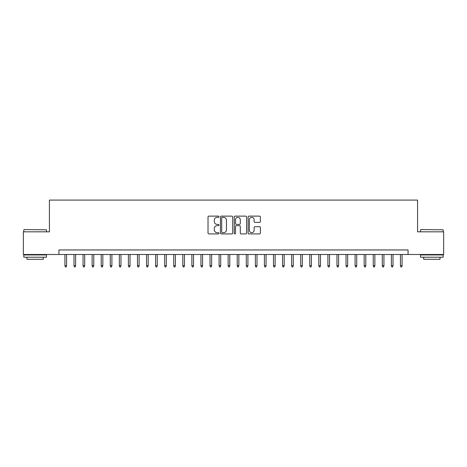<?xml version="1.0" encoding="UTF-8"?>
<svg xmlns="http://www.w3.org/2000/svg" width="467" height="467" viewBox="0 0 467 467"><rect width="100%" height="100%" fill="white"/><g stroke="black" fill="none" stroke-linecap="round" stroke-linejoin="round"><path stroke-width="0.7" d="M218.994 216.746A0.625 0.625 0 0 0 218.369 216.122L208.912 216.122A0.887 0.887 0 0 0 208.019 217.009L208.019 233.033A0.887 0.887 0 0 0 208.912 233.92L218.369 233.92A0.625 0.625 0 0 0 218.994 233.302A0.625 0.625 0 0 0 218.369 232.677L217.143 232.677A2.849 2.849 0 0 1 214.295 229.828L214.295 228.491A2.849 2.849 0 0 1 217.143 225.643L218.369 225.643A0.625 0.625 0 0 0 218.994 225.024A0.625 0.625 0 0 0 218.369 224.399L217.143 224.399A2.849 2.849 0 0 1 214.295 221.551L214.295 220.214A2.849 2.849 0 0 1 217.143 217.365L218.369 217.365A0.625 0.625 0 0 0 218.994 216.746M259.512 222.397A0.887 0.887 0 0 0 260.405 221.504L260.405 217.009A0.887 0.887 0 0 0 259.512 216.122L249.01 216.122A0.887 0.887 0 0 0 248.117 217.009L248.117 233.033A0.887 0.887 0 0 0 249.01 233.92L259.512 233.92A0.887 0.887 0 0 0 260.405 233.033L260.405 227.604A0.887 0.887 0 0 0 259.512 226.711L255.017 226.711A0.887 0.887 0 0 0 254.13 227.604L254.13 230.295A2.382 2.382 0 0 1 251.748 232.677A2.382 2.382 0 0 1 249.366 230.295L249.366 219.747A2.382 2.382 0 0 1 251.748 217.365A2.382 2.382 0 0 1 254.13 219.747L254.13 221.504A0.887 0.887 0 0 0 255.017 222.397L259.512 222.397M58.941 254.492L23.35 254.492L23.35 231.825L49.42 231.825L49.42 200.086L417.58 200.086L417.58 231.825L443.65 231.825L443.65 254.492L408.059 254.492L408.059 249.956L58.941 249.956L58.941 254.492L408.059 254.492M232.724 217.009A0.887 0.887 0 0 0 231.83 216.122L221.329 216.122A0.887 0.887 0 0 0 220.436 217.009L220.436 233.033A0.887 0.887 0 0 0 221.329 233.92L231.83 233.92A0.887 0.887 0 0 0 232.724 233.033L232.724 217.009M235.17 216.122L245.671 216.122A0.887 0.887 0 0 1 246.564 217.009L246.564 233.033A0.887 0.887 0 0 1 245.671 233.92L241.176 233.92A0.887 0.887 0 0 1 240.289 233.033L240.289 226.536A0.887 0.887 0 0 0 239.396 225.643L236.413 225.643A0.887 0.887 0 0 0 235.526 226.536L235.526 233.302A0.625 0.625 0 0 1 234.901 233.92A0.625 0.625 0 0 1 234.276 233.302L234.276 217.009A0.887 0.887 0 0 1 235.17 216.122M222.31 217.365A0.625 0.625 0 0 0 221.685 217.99L221.685 232.052A0.625 0.625 0 0 0 222.31 232.677L223.6 232.677A2.849 2.849 0 0 0 226.448 229.828L226.448 220.214A2.849 2.849 0 0 0 223.6 217.365L222.31 217.365M240.289 219.794A2.382 2.382 0 0 0 237.907 217.412A2.382 2.382 0 0 0 235.526 219.794L235.526 223.506A0.887 0.887 0 0 0 236.413 224.399L239.396 224.399A0.887 0.887 0 0 0 240.289 223.506L240.289 219.794M66.559 265.735L66.197 266.914L65.287 266.914L64.925 265.735L66.559 265.735L66.559 254.492M64.925 265.735L64.925 254.492M24.074 229.554L46.472 229.828L24.074 229.554M35.136 257.212L23.805 257.212L23.805 254.947L46.472 254.947L46.472 257.212L35.136 257.212M43.297 257.212L43.297 259.296L26.975 259.296L26.975 257.212M420.796 229.554L443.195 229.828L420.796 229.554M431.864 257.212L420.528 257.212L420.528 254.947L443.195 254.947L443.195 257.212L431.864 257.212M440.025 257.212L440.025 259.296L423.703 259.296L423.703 257.212M75.625 265.735L75.263 266.914L74.358 266.914L73.996 265.735L75.625 265.735L75.625 254.492M73.996 265.735L73.996 254.492M84.696 265.735L84.334 266.914L83.424 266.914L83.062 265.735L84.696 265.735L84.696 254.492M83.062 265.735L83.062 254.492M93.762 265.735L93.4 266.914L92.495 266.914L92.133 265.735L93.762 265.735L93.762 254.492M92.133 265.735L92.133 254.492M102.833 265.735L102.466 266.914L101.561 266.914L101.199 265.735L102.833 265.735L102.833 254.492M101.199 265.735L101.199 254.492M111.899 265.735L111.537 266.914L110.626 266.914L110.265 265.735L111.899 265.735L111.899 254.492M110.265 265.735L110.265 254.492M120.965 265.735L120.603 266.914L119.698 266.914L119.336 265.735L120.965 265.735L120.965 254.492M119.336 265.735L119.336 254.492M130.036 265.735L129.674 266.914L128.764 266.914L128.402 265.735L130.036 265.735L130.036 254.492M128.402 265.735L128.402 254.492M139.102 265.735L138.74 266.914L137.835 266.914L137.473 265.735L139.102 265.735L139.102 254.492M137.473 265.735L137.473 254.492M148.173 265.735L147.805 266.914L146.901 266.914L146.539 265.735L148.173 265.735L148.173 254.492M146.539 265.735L146.539 254.492M157.239 265.735L156.877 266.914L155.966 266.914L155.604 265.735L157.239 265.735L157.239 254.492M155.604 265.735L155.604 254.492M166.305 265.735L165.943 266.914L165.038 266.914L164.676 265.735L166.305 265.735L166.305 254.492M164.676 265.735L164.676 254.492M175.376 265.735L175.014 266.914L174.103 266.914L173.742 265.735L175.376 265.735L175.376 254.492M173.742 265.735L173.742 254.492M184.442 265.735L184.08 266.914L183.175 266.914L182.813 265.735L184.442 265.735L184.442 254.492M182.813 265.735L182.813 254.492M193.513 265.735L193.145 266.914L192.241 266.914L191.879 265.735L193.513 265.735L193.513 254.492M191.879 265.735L191.879 254.492M202.579 265.735L202.217 266.914L201.306 266.914L200.944 265.735L202.579 265.735L202.579 254.492M200.944 265.735L200.944 254.492M211.644 265.735L211.282 266.914L210.378 266.914L210.016 265.735L211.644 265.735L211.644 254.492M210.016 265.735L210.016 254.492M220.716 265.735L220.354 266.914L219.443 266.914L219.081 265.735L220.716 265.735L220.716 254.492M219.081 265.735L219.081 254.492M229.782 265.735L229.42 266.914L228.515 266.914L228.147 265.735L229.782 265.735L229.782 254.492M228.147 265.735L228.147 254.492M238.853 265.735L238.485 266.914L237.58 266.914L237.218 265.735L238.853 265.735L238.853 254.492M237.218 265.735L237.218 254.492M247.919 265.735L247.557 266.914L246.646 266.914L246.284 265.735L247.919 265.735L247.919 254.492M246.284 265.735L246.284 254.492M256.984 265.735L256.622 266.914L255.718 266.914L255.356 265.735L256.984 265.735L256.984 254.492M255.356 265.735L255.356 254.492M266.056 265.735L265.694 266.914L264.783 266.914L264.421 265.735L266.056 265.735L266.056 254.492M264.421 265.735L264.421 254.492M275.121 265.735L274.759 266.914L273.855 266.914L273.487 265.735L275.121 265.735L275.121 254.492M273.487 265.735L273.487 254.492M284.187 265.735L283.825 266.914L282.92 266.914L282.558 265.735L284.187 265.735L284.187 254.492M282.558 265.735L282.558 254.492M293.258 265.735L292.897 266.914L291.986 266.914L291.624 265.735L293.258 265.735L293.258 254.492M291.624 265.735L291.624 254.492M302.324 265.735L301.962 266.914L301.057 266.914L300.695 265.735L302.324 265.735L302.324 254.492M300.695 265.735L300.695 254.492M311.396 265.735L311.034 266.914L310.123 266.914L309.761 265.735L311.396 265.735L311.396 254.492M309.761 265.735L309.761 254.492M320.461 265.735L320.099 266.914L319.194 266.914L318.827 265.735L320.461 265.735L320.461 254.492M318.827 265.735L318.827 254.492M329.527 265.735L329.165 266.914L328.26 266.914L327.898 265.735L329.527 265.735L329.527 254.492M327.898 265.735L327.898 254.492M338.598 265.735L338.236 266.914L337.326 266.914L336.964 265.735L338.598 265.735L338.598 254.492M336.964 265.735L336.964 254.492M347.664 265.735L347.302 266.914L346.397 266.914L346.035 265.735L347.664 265.735L347.664 254.492M346.035 265.735L346.035 254.492M356.735 265.735L356.374 266.914L355.463 266.914L355.101 265.735L356.735 265.735L356.735 254.492M355.101 265.735L355.101 254.492M365.801 265.735L365.439 266.914L364.534 266.914L364.167 265.735L365.801 265.735L365.801 254.492M364.167 265.735L364.167 254.492M374.867 265.735L374.505 266.914L373.6 266.914L373.238 265.735L374.867 265.735L374.867 254.492M373.238 265.735L373.238 254.492M383.938 265.735L383.576 266.914L382.666 266.914L382.304 265.735L383.938 265.735L383.938 254.492M382.304 265.735L382.304 254.492M393.004 265.735L392.642 266.914L391.737 266.914L391.375 265.735L393.004 265.735L393.004 254.492M391.375 265.735L391.375 254.492M402.075 265.735L401.713 266.914L400.803 266.914L400.441 265.735L402.075 265.735L402.075 254.492M400.441 265.735L400.441 254.492M23.805 231.825L23.805 229.828M28.972 254.947L28.972 254.492M41.306 254.947L41.306 254.492M46.472 231.825L46.472 229.828M420.528 231.825L420.528 229.828M425.694 254.947L425.694 254.492M438.028 254.947L438.028 254.492M443.195 231.825L443.195 229.828"/></g></svg>
